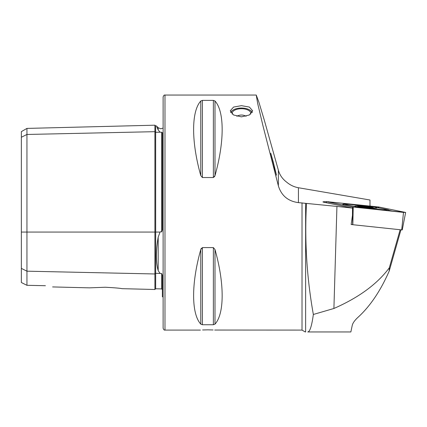 <?xml version="1.0" encoding="UTF-8"?>
<svg xmlns="http://www.w3.org/2000/svg" width="427" height="427" viewBox="0 0 427 427"><rect width="100%" height="100%" fill="white"/><g stroke="black" fill="none" stroke-linecap="round" stroke-linejoin="round"><path stroke-width="0.64" d="M156.933 127.161L158.187 129.952C155.77 124.567 155.77 124.567 158.187 129.952L160.072 132.21L161.646 132.231L162.372 132.664L162.372 229.833L161.646 231.952L161.646 132.231M121.892 288.668L154.91 289.495L154.91 131.676A0.747 0.646 180 0 0 155.674 132.306L160.072 132.21M163.119 297.112L162.372 296.658L162.372 275.207L161.646 273.52L160.072 273.435L158.187 270.627C155.77 262.189 155.77 251.017 158.187 237.118L160.072 232.058L160.83 231.647L161.646 231.952M274.001 166.535L276.44 174.953L273.232 161.913L270.793 153.496L276.456 175.198M241.463 116.854L233.553 114.98L230.27 110.79L233.548 107.07L241.463 105.661L249.384 107.07L252.656 110.79L249.379 114.98L241.463 116.854M213.078 329.964L207.89 329.847C217.514 330.108 217.514 330.108 207.89 329.847C198.261 330.108 198.261 330.108 207.89 329.847L202.601 329.97M105.293 287.243L89.505 287.851L105.293 287.243C115.082 287.793 120.617 288.268 121.892 288.668C120.638 288.268 115.103 287.793 105.293 287.243M164.982 95.05L164.982 330.087C164.283 330.322 163.664 329.703 163.119 328.219L163.119 96.913C163.664 95.434 164.283 94.81 164.982 95.05L256.237 95.05L257.7 103.601L263.085 126.264L278.372 185.862C281.393 195.662 288.076 201.25 298.43 202.628L336.935 206.428L333.909 308.481C358.824 297.555 377.292 284.003 389.307 267.83L400.147 229.737M200.781 101.018C191.232 111.442 191.232 141.785 200.781 175.598L202.393 177.541L213.383 177.541L214.994 175.598C224.543 141.785 224.543 111.442 214.994 101.018L213.383 100.388L202.393 100.388L200.781 101.018L200.781 175.598L202.393 177.541L202.393 100.388M213.383 177.541L213.383 100.388L214.994 101.018L214.994 175.598L214.477 176.805M370.401 206.102L369.99 205.67L369.99 200.001L298.43 187.736C294.096 186.967 290.179 185.105 286.666 182.148C282.482 178.998 279.717 175.017 278.372 170.197L264.345 120.302L258.837 101.994L256.237 95.05M352.419 224.639L351.159 224.506L352.467 215.357L352.505 208.082L336.935 206.428M352.505 208.082L323.762 202.217A7.168 0.496 -176 0 1 322.956 201.928A7.168 0.496 -176 0 1 326.265 201.736M347.615 331.95L307.739 331.95C309.895 331.838 311.763 326.009 313.349 314.469C306.794 277.715 304.504 240.764 306.479 203.615M307.739 331.95L350.866 331.95L352.222 325.491C352.739 323.058 354.778 320.223 358.338 316.994C370.342 305.951 380.638 290.627 389.221 271.022L400.942 229.822M305.631 203.332L305.631 331.95L305.257 331.95L302.022 330.087L302.022 202.878M273.232 161.913L270.777 153.25M302.022 330.087L214.701 330.044M200.781 324.12L200.781 249.539C191.232 283.347 191.232 313.69 200.781 324.12L202.393 324.744L213.383 324.744L214.994 324.12C224.543 313.69 224.543 283.347 214.994 249.539L213.383 247.591L202.393 247.591L200.781 249.539L201.304 248.322M21.35 268.386L26.944 271.182L26.944 285.305L21.35 282.514L21.35 137.259L26.944 134.462L154.91 131.676L154.91 125.191L155.658 125.922L155.674 232.058L160.072 232.058M154.91 289.495L155.658 288.769L155.674 273.339A0.747 0.646 180 0 0 154.91 273.969L26.944 271.182L26.944 128.41L21.35 131.639L21.35 137.259M45.411 285.711C54.453 287.28 54.453 287.28 45.411 285.711L26.944 285.305M313.349 314.469L333.909 308.481M389.307 267.83L389.221 271.022M371.341 207.234L360.964 206.332A6.25 0.432 4 0 0 359.369 206.641A6.25 0.432 4 0 0 359.646 206.716A6.25 0.432 4 0 0 363.649 207.244L363.953 207.271A6.25 0.432 4 0 0 369.649 207.565L369.963 207.559A6.25 0.432 4 0 0 371.095 207.522A6.25 0.432 4 0 0 371.458 207.271L371.341 207.234A6.25 0.432 4 0 0 369.782 206.946A6.25 0.432 4 0 0 367.14 206.652M360.639 206.284A6.715 0.47 4 0 0 358.926 206.369A6.715 0.47 4 0 0 362.016 207.116A6.715 0.47 4 0 0 370.134 207.607A6.715 0.47 4 0 0 371.858 207.276A6.715 0.47 4 0 0 367.113 206.615A6.715 0.47 4 0 0 360.639 206.284M367.903 206.951L367.866 207.522L367.546 206.721M366.836 206.625A6.25 0.432 4 0 0 360.964 206.332L361.093 206.962M370.796 207.453L371.458 207.271M360.964 206.332L360.783 206.572C361.375 206.914 361.103 206.967 359.966 206.732L359.721 206.732M371.191 206.689A11.38 0.79 4 0 0 354.602 206.23A11.38 0.79 4 0 0 360.708 207.362A11.38 0.79 4 0 0 377.303 207.821A11.38 0.79 4 0 0 371.191 206.689M343.9 204.298L358.322 207.138L382.982 209.758L388.399 209.87L373.582 206.914L348.918 204.298L343.511 204.117L343.9 204.298L342.764 204.965M405.479 212.411L378.68 206.978L326.367 201.608L352.659 206.988L403.478 212.4L405.383 212.4L378.642 206.983L326.425 201.645L352.595 206.983L405.65 212.47L402.25 229.918M353.225 207.074L352.825 224.709L401.706 229.902L403.499 212.411M326.361 202.745L326.249 201.581L326.522 202.777M351.175 224.383L352.665 224.687L352.595 206.983M402.202 229.902L401.706 229.902L402.202 229.902M389.029 210.297L392.739 211.264M230.89 112.675A10.67 5.337 180 0 1 232.752 110.299A10.67 5.337 180 0 1 250.179 110.299A10.67 5.337 180 0 1 251.37 111.399A10.67 5.337 180 0 1 252.042 112.675M250.179 110.299L250.601 110.598A11.193 5.594 180 0 1 251.855 111.751A11.193 5.594 180 0 1 252.245 112.328M232.256 114.126A9.325 4.665 180 0 1 232.139 113.379A9.325 4.665 180 0 1 239.702 108.8A9.325 4.665 180 0 1 250.126 111.644A9.325 4.665 180 0 1 250.793 113.379A9.325 4.665 180 0 1 250.67 114.126M230.681 112.328A11.193 5.594 180 0 1 232.325 110.598L232.752 110.299M158.187 129.952L158.187 127.721L160.83 128.81L163.119 128.025M21.35 232.058L155.674 232.058L155.674 273.339L160.072 273.435M158.187 270.627L158.187 237.118M298.43 187.736L298.43 202.628M278.372 170.197L278.372 185.862M155.674 288.769L161.646 288.919L161.646 273.52M214.994 249.539L214.994 324.12M213.383 247.591L213.383 324.744M202.393 247.591L202.393 324.744M370.14 207.559L370.161 207.244M365.512 207.394L365.56 206.727M362.454 207.127L362.491 206.572M378.028 207.719L378.642 206.983M328.149 201.982L328.427 201.651M378.108 207.735L379.245 207.068M355.985 207.362L356.737 206.919M357.965 207.57L358.322 207.138M382.624 210.185L382.982 209.758M391.137 211.093A2.61 2.306 101.5 0 0 391.73 210.847M155.674 125.922L156.373 125.901L158.187 127.721M164.982 330.087L200.428 330.087M52.617 286.928L89.505 287.851M161.646 288.919L162.372 289.666M26.944 128.41L154.91 125.191M358.926 206.369A26.116 26.116 0 0 0 356.791 206.855M374.116 208.146A26.116 26.116 0 0 0 371.858 207.276M343.511 204.117L342.048 204.821M388.399 209.87L390.048 210.975M246.101 116.272A9.325 9.325 0 0 0 236.83 116.272"/></g></svg>
